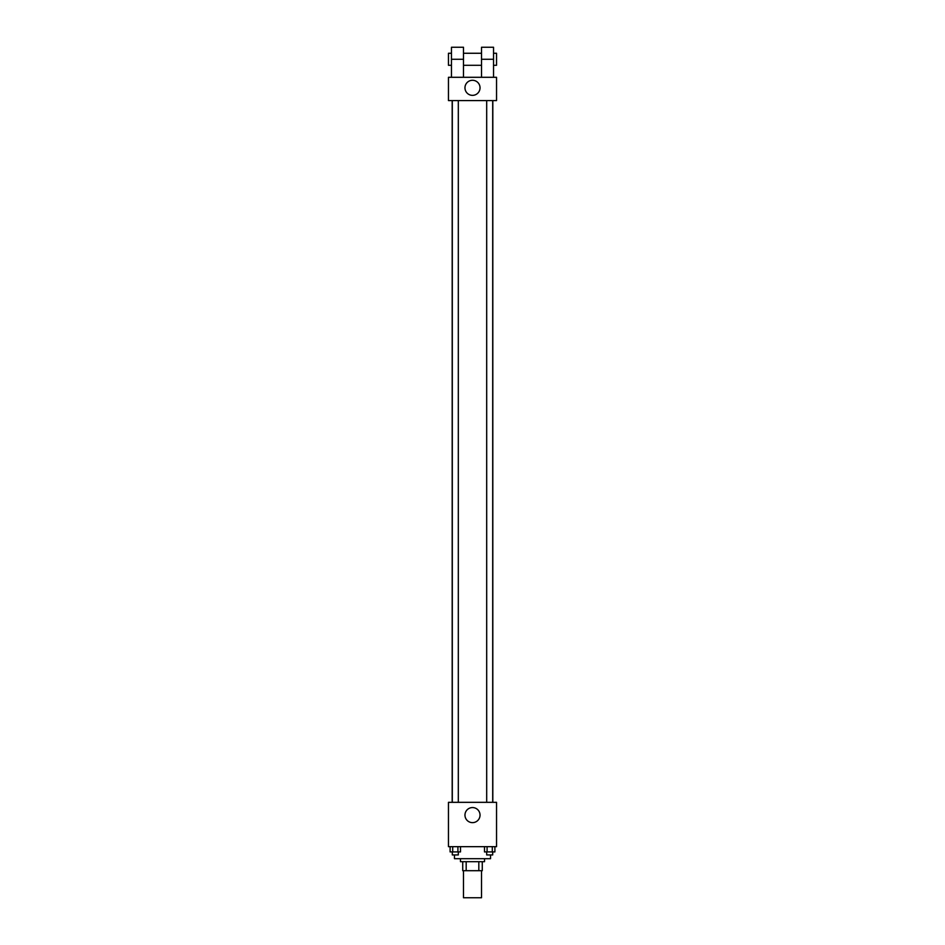 <?xml version="1.0" encoding="UTF-8"?>
<svg xmlns="http://www.w3.org/2000/svg" width="945" height="945" viewBox="0 0 945 945"><rect width="100%" height="100%" fill="white"/><g stroke="black" fill="none" stroke-linecap="round" stroke-linejoin="round"><path stroke-width="1.42" d="M463.487 870.699L463.487 897.75L481.513 897.75L481.513 870.699M478.82 861.686L478.82 870.699L462.731 870.699L462.731 861.686M478.82 870.699L482.269 870.699L482.269 861.686L482.269 870.699M484.525 858.686L484.525 861.686L460.475 861.686L460.475 858.686M466.18 861.686L466.18 870.699M454.462 854.93L454.462 858.686L490.538 858.686L490.538 854.93M496.538 846.661L448.462 846.661L448.462 802.329L496.538 802.329L496.538 846.661M480.036 815.11A7.536 7.536 0 0 1 468.732 821.63A7.536 7.536 0 0 1 468.732 808.577A7.536 7.536 0 0 1 480.036 815.11M492.817 100.595L492.817 802.329M486.687 802.329L486.687 100.595M458.313 100.595L458.313 802.329M496.538 100.595L448.462 100.595L448.462 77.301L496.538 77.301L496.538 100.595L448.462 100.595M494.896 846.661L494.896 851.918L484.49 851.918L484.49 846.661M492.298 846.661L492.298 851.918M487.088 846.661L487.088 851.918M492.699 851.918L492.699 854.93L486.687 854.93L486.687 851.918M460.51 846.661L460.51 851.918L450.103 851.918L450.103 846.661M457.912 846.661L457.912 851.918M452.702 846.661L452.702 851.918M458.313 851.918L458.313 854.93L452.301 854.93L452.301 851.918M464.964 87.826A7.536 7.536 0 0 1 476.268 81.294A7.536 7.536 0 0 1 476.268 94.346A7.536 7.536 0 0 1 464.964 87.826M481.513 77.301L481.513 59.275L493.538 59.275L493.538 47.25L481.513 47.25L481.513 59.275M481.513 53.263L463.487 53.263M451.462 77.301L451.462 59.275L463.487 59.275L463.487 77.301M463.487 59.275L463.487 47.25L451.462 47.25L451.462 59.275M493.538 77.301L493.538 59.275M493.538 65.288L496.538 65.288L496.538 53.263L493.538 53.263M451.462 53.263L448.462 53.263L448.462 65.288L451.462 65.288M452.183 100.595L452.183 802.329M492.699 802.329L492.699 100.595M452.301 100.595L452.301 802.329M481.513 65.288L463.487 65.288"/></g></svg>
